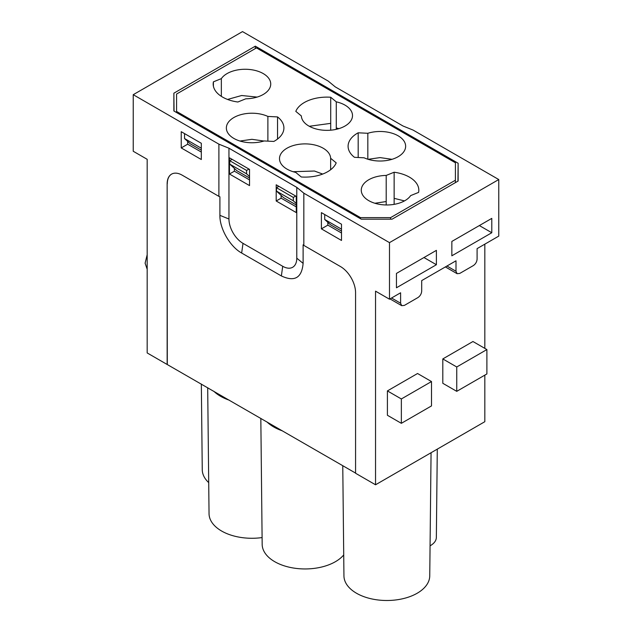 <?xml version="1.0" encoding="UTF-8"?>
<svg xmlns="http://www.w3.org/2000/svg" width="632" height="632" viewBox="0 0 632 632"><rect width="100%" height="100%" fill="white"/><g stroke="black" fill="none" stroke-linecap="round" stroke-linejoin="round"><path stroke-width="0.95" d="M133.234 94.689L218.893 144.151L218.893 196.362L182.221 175.19A21.314 12.308 60 0 0 171.564 174.14A21.314 12.308 60 0 0 167.148 183.896L167.148 364.474L147.177 352.94L147.177 159.311L133.234 151.261L133.234 94.689L242.514 31.6L328.174 81.054L335.221 86.861L403.05 126.021L413.107 130.089L498.767 179.543L389.486 242.633L303.826 193.179L296.779 187.372L228.95 148.212L228.95 219.004A19.884 11.479 60 0 0 243.012 243.36L282.717 266.285L281.366 275.947C294.575 282.093 301.827 277.906 303.115 263.386L303.115 244.813L303.826 245.398L303.826 193.179M181.226 147.92L201.316 159.525L201.316 143.282L181.226 131.685L181.226 147.92L187.672 144.199L201.316 152.067M167.148 364.474L355.571 473.084M147.177 269.248L145.107 263.196L147.177 254.751M218.893 144.151L228.95 148.212M255.328 46.16L458.129 163.246L458.129 181.044L392.085 219.178L361.259 219.178L173.871 110.987L173.871 93.188L255.328 46.16L255.328 48.569M167.148 183.896L167.298 364.387M167.298 183.809A21.314 12.308 60 0 1 171.643 174.092M218.893 196.362L219.904 196.773L219.904 215.346L228.95 219.004M187.657 141.418L187.672 144.199M219.904 215.346C219.604 228.594 230.032 246.662 241.653 253.029L281.366 275.947M201.339 384.043L202.256 469.71A42.897 24.767 0 0 0 208.71 482.619M207.691 387.708L209.042 513.658A42.897 24.767 0 0 0 212.787 523.636A42.897 24.767 0 0 0 262.098 537.571M213.766 391.216A44.343 25.604 0 0 0 229.361 400.222M303.115 263.386L296.779 258.164A19.884 11.479 60 0 1 282.717 266.285M296.779 258.164L296.779 187.372M229.471 174.021L249.537 185.603L249.537 169.4L229.471 157.818L229.471 174.021L234.401 171.177L234.385 168.396M276.2 201L296.266 212.581L296.266 196.378L276.2 184.797L276.2 201L281.129 198.156L296.266 206.885M303.826 245.398L340.498 266.57A21.314 12.308 60 0 1 355.571 292.679L355.571 473.257L375.542 484.784L484.823 421.694L484.823 375.132M389.486 242.633L389.486 299.205L375.542 291.155L375.542 484.784M321.404 228.855L341.493 240.452L341.493 224.218L321.404 212.621L321.404 228.855L327.858 225.126L327.834 222.353M389.486 299.205L400.601 292.782L400.601 303.226L391.556 298.004M498.767 179.543L498.767 236.107L477.097 248.621L477.097 259.065C476.876 261.83 475.619 264.01 473.329 265.59L459.764 273.419L457.102 273.688L455.996 271.247L455.996 260.803L421.702 280.6L421.702 291.044C421.481 293.817 420.225 295.989 417.934 297.569L404.369 305.406L401.707 305.667L400.601 303.226M396.454 287.781L396.454 273.419L436.396 250.359L436.396 264.721L396.454 287.781M491.791 218.38L491.791 232.734L451.848 255.802L451.848 241.44L491.791 218.38M484.823 244.157L484.823 348.374M458.129 163.246L457.939 181.155M249.537 179.915L234.401 171.177M281.106 195.375L281.129 198.148M341.493 233.003L327.858 225.126M173.871 93.188L174.061 111.098M282.496 430.898C275.994 428.646 270.796 425.644 266.902 421.892M431.063 452.733L429.744 575.886A42.897 24.767 180 0 1 390.655 600.4A42.897 24.767 180 0 1 343.942 575.886L342.765 465.689M343.721 554.936A42.897 24.767 180 0 1 295.871 568.373A42.897 24.767 180 0 1 262.169 544.334L260.826 418.384M437.289 449.139L436.349 537.429A20.248 11.692 180 0 1 435.653 540.384A20.248 11.692 180 0 1 430.068 545.819M442.803 358.929L472.949 341.517L486.893 349.567L456.746 366.979L456.746 391.342L442.803 383.292L442.803 358.929L456.746 366.979M387.408 390.908L387.408 415.271L401.352 423.322L431.498 405.918L431.498 381.554L417.554 373.504L387.408 390.908L401.352 398.958L401.352 423.322M436.396 264.721L423.961 257.54M491.791 232.734L479.356 225.561M456.746 391.342L486.893 373.939L486.893 349.567M401.352 398.958L431.498 381.554M455.427 180.199L390.615 217.613L360.469 217.613L176.573 111.445L176.573 94.042L256.458 47.913L455.427 162.787L455.403 182.616M390.615 217.613L390.608 219.178M360.469 217.613L360.469 218.719M176.573 111.445L176.581 112.559M341.493 229.155L324.714 219.47L330.315 224.637L341.493 231.091M276.492 191.109L276.492 187.696L293.327 197.421L293.327 200.826L276.492 191.109L283.586 197.666L296.266 204.981M229.764 164.13L229.764 160.718L246.599 170.442L246.599 173.847L229.764 164.13L236.858 170.687L249.537 178.003M201.316 148.22L184.536 138.534L190.137 143.709L201.316 150.163M394.139 172.228A31.979 18.462 180 0 1 418.819 190.2A31.979 18.462 180 0 1 418.597 192.389L410.658 195.604A25.58 14.765 180 0 1 387.487 204.965A25.58 14.765 180 0 1 361.267 190.2A25.58 14.765 180 0 1 386.199 175.435L394.139 172.228L394.139 204.357M386.199 175.435L386.199 204.965M367.832 133.281A25.58 14.765 180 0 1 405.641 146.253A25.58 14.765 180 0 1 392.29 159.225A25.58 14.765 180 0 1 364.119 157.803L354.465 157.313A31.979 18.462 180 0 1 348.09 146.253A31.979 18.462 180 0 1 358.178 132.799L367.832 133.281L367.832 159.225M358.178 132.799L358.178 157.502M330.647 158.284L336.2 162.866A31.979 18.462 180 0 1 301.282 176.984L295.721 172.402A25.58 14.765 180 0 1 279.494 158.656A25.58 14.765 180 0 1 314.42 144.91A25.58 14.765 180 0 1 330.647 158.284L330.647 169.739M336.279 101.831L330.718 97.249A31.979 18.462 180 0 0 295.8 111.366L301.353 115.948A25.58 14.765 180 0 0 327.25 130.35A25.58 14.765 180 0 0 352.506 115.577A25.58 14.765 180 0 0 352.498 115.206A25.58 14.765 180 0 0 336.279 101.831L336.279 129.323M330.718 97.249L330.718 130.184M277.535 116.92A31.979 18.462 180 0 1 283.91 127.98A31.979 18.462 180 0 1 273.822 141.442L264.168 140.952A25.58 14.765 180 0 1 235.997 139.53A25.58 14.765 180 0 1 226.359 127.98A25.58 14.765 180 0 1 240.839 114.676A25.58 14.765 180 0 1 267.881 116.43L277.535 116.92L277.535 139.04M267.881 116.43L267.881 141.141M221.342 78.637A25.58 14.765 180 0 1 249.917 69.52A25.58 14.765 180 0 1 270.733 84.032A25.58 14.765 180 0 1 268.963 89.428A25.58 14.765 180 0 1 245.801 98.797L237.861 102.005A31.979 18.462 180 0 1 213.182 84.032A31.979 18.462 180 0 1 213.403 81.844L221.342 78.637L221.342 96.356M213.403 81.844L213.403 86.221M324.714 219.47L324.714 214.532M293.327 200.826L296.266 203.52M293.327 197.421L295.697 196.054M276.492 187.696L278.823 186.306M246.599 173.847L249.537 176.541M246.599 170.442L248.969 169.076M229.764 160.718L232.094 159.327M184.536 138.534L184.536 133.597M241.653 253.029L243.012 243.36M455.996 271.247L446.95 266.025M386.199 201.545L374.879 203.259M392.022 159.311L380.061 157.597L368.101 159.311M322.691 174.061L314.42 171.019L293.106 171.714M338.894 128.636L336.279 127.941M263.9 141.031L251.939 139.316L239.978 141.031M257.121 97.083L241.669 95.511L227.536 99.437M404.472 200.905L394.139 198.337M330.718 123.359L309.309 126.281M401.699 305.667L389.991 298.904M457.094 273.688L445.386 266.925"/></g></svg>
